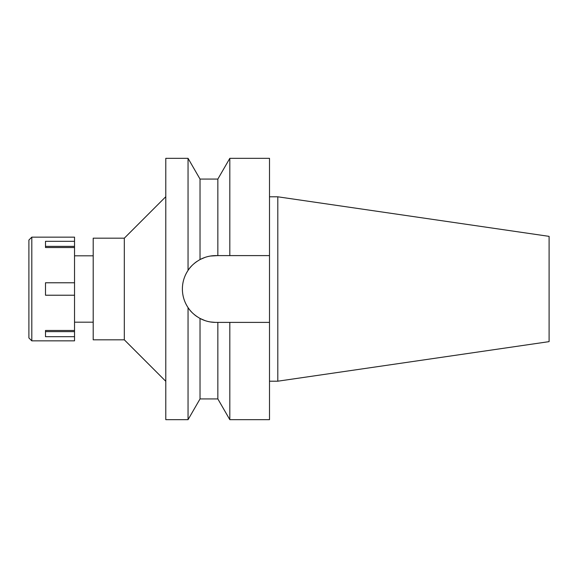 <?xml version="1.0" encoding="UTF-8"?>
<svg xmlns="http://www.w3.org/2000/svg" width="578" height="578" viewBox="0 0 578 578"><rect width="100%" height="100%" fill="white"/><g stroke="black" fill="none" stroke-linecap="round" stroke-linejoin="round"><path stroke-width="0.87" d="M277.801 196.802L277.801 381.198L549.1 341.634L549.1 236.366L277.801 196.802L269.5 196.802M277.801 381.198L269.5 381.198M269.5 322.394L229.82 322.394L229.82 419.671L269.5 419.671L269.5 158.329L229.82 158.329L229.82 255.606L269.5 255.606L215.782 255.606C210.276 255.606 205.024 256.928 200.031 259.558A33.394 33.394 0 0 1 200.031 259.558C194.598 262.694 190.61 266.299 188.052 270.396L188.052 158.329L165.792 158.329L165.792 419.671L188.052 419.671L188.052 307.604L187.294 306.419M200.183 259.471L205.053 257.376M210.392 256.047L217.848 255.606L217.848 179.072L200.031 179.072L200.031 259.558M225.817 322.394L221.822 322.394M215.782 322.394A33.394 33.394 0 0 1 200.024 318.442C205.024 321.072 210.276 322.394 215.782 322.394L229.82 322.394M196.91 316.549A33.394 33.394 0 0 1 194.186 314.475L195.227 315.313M191.824 312.264A33.394 33.394 0 0 1 184.931 301.774M183.024 295.481A33.394 33.394 0 0 1 183.024 282.519M184.924 276.226A33.394 33.394 0 0 1 191.824 265.736M195.227 262.687L194.186 263.525A33.394 33.394 0 0 1 196.91 261.451M205.053 320.624L200.031 318.442L200.031 398.928L217.848 398.928L217.848 322.394M215.551 322.394L210.385 321.953M189.786 268.033L190.552 267.123M187.294 271.581L188.052 270.396C184.295 276.103 182.41 282.302 182.388 289C182.41 295.698 184.295 301.897 188.052 307.604C190.61 311.701 194.598 315.313 200.031 318.442M190.552 310.877L189.786 309.967M165.792 196.701L124.313 238.187L93.203 238.187L93.203 339.813L124.313 339.813L124.313 238.187M165.792 381.299L124.313 339.813M93.203 255.816L74.533 255.816M93.203 322.184L74.533 322.184M31.804 340.854L74.533 340.854L74.533 237.146L31.804 237.146L31.804 340.854L28.9 337.949L28.9 240.051L31.804 237.146M74.533 330.471L45.496 330.471L45.496 336.692L74.533 336.692M45.496 330.471L45.496 331.627L74.533 331.627M74.533 282.779L45.496 282.779L45.496 295.221L74.533 295.221M74.533 246.373L45.496 246.373L45.496 247.529L74.533 247.529M45.496 247.529L45.496 241.308L74.533 241.308M217.848 179.072L229.82 158.329M217.848 398.928L229.82 419.671M200.031 179.072L188.052 158.329M200.031 398.928L188.052 419.671"/></g></svg>
